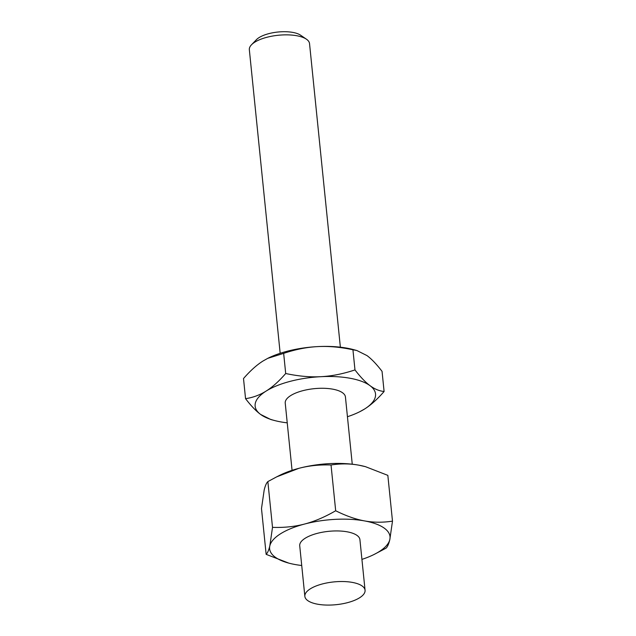 <?xml version="1.0" encoding="UTF-8"?>
<svg xmlns="http://www.w3.org/2000/svg" width="636" height="636" viewBox="0 0 636 636"><rect width="100%" height="100%" fill="white"/><g stroke="black" fill="none" stroke-linecap="round" stroke-linejoin="round"><path stroke-width="0.95" d="M280.174 353.306L249.336 49.695A30.258 11.44 -5.8 0 1 251.49 44.782A30.258 11.44 -5.8 0 1 254.837 42.143A30.258 11.44 -5.8 0 1 306.433 39.201A30.258 11.44 -5.8 0 1 309.533 43.582L340.371 347.192M251.49 44.782L256.419 39.678A24.319 9.198 -5.8 0 1 259.106 37.564A24.319 9.198 -5.8 0 1 300.582 35.195L306.433 39.201M352.257 464.216L345.435 396.999A30.258 11.44 174.2 0 0 323.899 388.294A30.258 11.44 174.2 0 0 290.731 395.56A30.258 11.44 174.2 0 0 285.23 403.113L292.059 470.33M310.36 588.809A30.258 11.44 -5.8 0 1 352.344 582.401A30.258 11.44 -5.8 0 1 365.064 590.248A30.258 11.44 -5.8 0 1 359.563 597.8A30.258 11.44 -5.8 0 1 317.579 604.2A30.258 11.44 -5.8 0 1 304.859 596.361A30.258 11.44 -5.8 0 1 310.36 588.809M304.859 596.361L299.723 545.775A30.258 11.44 -5.8 0 1 305.224 538.223A30.258 11.44 -5.8 0 1 338.392 530.957A30.258 11.44 -5.8 0 1 359.92 539.662L365.064 590.248M266.142 554.346L261.491 508.577L264.171 490.102C265.172 485.848 266.405 483.01 267.859 481.587L276.66 476.865L298.936 468.311C308.881 465.687 319.582 464.582 331.03 464.988C340.689 463.485 349.991 463.557 358.935 465.194L365.438 466.657L387.841 475.362L392.492 521.138C382.832 522.633 373.539 522.561 364.595 520.924C355.651 519.294 346.016 515.907 335.681 510.756C324.909 517.004 314.542 521.425 304.604 524.04C294.659 526.656 283.958 527.761 272.51 527.363L269.831 545.831C268.829 550.084 267.605 552.923 266.142 554.346L288.752 563.106M276.66 476.865L279.991 475.195A60.507 22.888 -5.8 0 1 298.936 468.311A60.507 22.888 -5.8 0 1 358.935 465.194A60.507 22.888 -5.8 0 1 365.056 466.562A60.507 22.888 -5.8 0 1 365.239 466.609M301.726 565.499A60.507 22.888 -5.8 0 1 295.056 564.514A60.507 22.888 -5.8 0 1 288.927 563.154A60.507 22.888 -5.8 0 1 269.831 545.831A60.507 22.888 -5.8 0 1 280.627 533.731A60.507 22.888 -5.8 0 1 304.604 524.04A60.507 22.888 -5.8 0 1 364.595 520.924A60.507 22.888 -5.8 0 1 389.812 539.606A60.507 22.888 -5.8 0 1 379.024 551.714A60.507 22.888 -5.8 0 1 373.992 554.513A60.507 22.888 -5.8 0 1 361.924 559.386M373.992 554.513L386.124 548.129C387.586 546.698 388.811 543.86 389.812 539.606L392.492 521.138M384.096 391.49C379.31 391.021 374.628 389.081 370.041 385.678C365.462 382.292 360.437 377.037 354.975 369.914C343.122 373.873 331.746 376.13 320.846 376.687C309.939 377.259 298.228 376.202 285.699 373.507C278.973 381.258 272.454 387.109 266.134 391.068C259.814 395.036 252.953 397.572 245.552 398.677C251.013 405.792 256.038 411.047 260.625 414.441L270.801 419.529L274.434 420.491A60.507 22.888 -5.8 0 1 260.625 414.441A60.507 22.888 -5.8 0 1 266.134 391.068A60.507 22.888 -5.8 0 1 320.846 376.687A60.507 22.888 -5.8 0 1 370.041 385.678A60.507 22.888 -5.8 0 1 364.531 409.051C370.852 405.092 377.371 399.241 384.096 391.49L382.053 371.352C376.591 364.229 371.567 358.974 366.988 355.588L356.812 350.5L352.932 349.776L354.975 369.914M359.698 411.754L364.531 409.051A60.507 22.888 -5.8 0 1 359.499 411.85A60.507 22.888 -5.8 0 1 347.439 416.723M245.552 398.677L243.509 378.539C250.234 370.788 256.753 364.929 263.073 360.978L267.748 358.354L283.656 353.37C295.502 349.41 306.878 347.153 317.785 346.596C328.693 346.024 340.403 347.081 352.932 349.776M283.656 353.37L285.699 373.507M287.234 422.837A60.507 22.888 -5.8 0 1 274.434 420.491M267.915 358.267A60.507 22.888 -5.8 0 1 268.106 358.171A60.507 22.888 -5.8 0 1 317.785 346.596A60.507 22.888 -5.8 0 1 353.171 349.53L356.812 350.5M331.03 464.988L335.681 510.756M267.859 481.587L272.51 527.363"/></g></svg>
